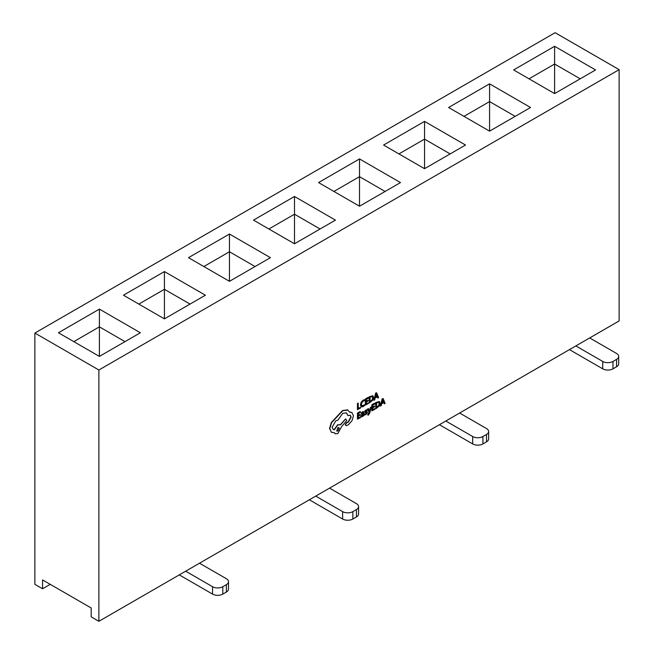 <?xml version="1.0" encoding="UTF-8"?>
<svg xmlns="http://www.w3.org/2000/svg" width="654" height="654" viewBox="0 0 654 654"><rect width="100%" height="100%" fill="white"/><g stroke="black" fill="none" stroke-linecap="round" stroke-linejoin="round"><path stroke-width="0.98" d="M371.423 407.025L370.744 407.409L369.649 411.628L368.586 408.66L367.859 409.085L369.314 412.527L367.989 414.595L367.989 415.265L368.406 415.077L369.739 412.944L371.423 407.025L370.491 407.262L369.396 411.48M368.586 408.66L367.597 408.938L369.06 412.38L367.736 414.44L367.989 415.265M363.624 411.677L362.52 411.767L361.237 412.911L361.498 413.786L362.717 412.568L363.469 413.181L361.131 416.108L361.449 416.835L362.308 416.68L363.452 415.257L363.469 415.911L364.123 415.535L363.771 411.734L361.498 413.058L361.498 413.786M361.449 416.835L360.877 415.96L361.196 416.688L360.877 415.96L363.215 413.034L362.455 412.421M360.509 416.933L358.376 418.159L358.376 416.14L360.24 415.069L360.24 414.374L358.376 415.454L358.376 413.524L360.387 412.363L360.133 411.529L357.452 413.075L357.452 419.091L360.509 417.62L360.509 416.933L358.376 417.865M360.24 414.374L358.376 415.159M364.564 399.872L361.417 402.324L360.665 405.096L361.335 406.886L363.125 406.674L364.564 405.488L364.564 404.744L363.223 405.921L361.883 406.06L361.368 404.646L361.915 402.521L363.338 401.033L364.564 400.681L364.311 399.725L363.076 400.191L361.163 402.177L360.411 404.949L361.18 406.796M364.564 404.744L361.629 405.913M98.885 370.009L98.885 621.3L619.125 320.942L619.125 69.651L555.115 32.7L34.875 333.058L98.885 370.009L619.125 69.651M360.452 407.426L358.376 408.627L358.122 403.15L357.452 403.534L357.452 409.551L360.452 408.112L360.452 407.426L358.376 408.333M368.406 402.831L366.281 404.066L366.281 402.038L368.145 400.967L368.145 400.281L366.281 401.352L366.281 399.43L368.292 398.27L368.03 397.428L365.349 398.981L365.349 404.989L368.406 403.518L368.406 402.831L366.281 403.771M368.145 400.281L366.281 401.057M372.805 395.719L369.134 396.79L369.387 402.954L372.845 400.117L373.63 397.419L372.845 395.744L369.387 396.937L369.387 402.954M377.17 396.815L377.603 397.918L378.601 397.632L376.622 392.768L375.903 393.185L373.916 400.338L374.66 399.913L375.159 397.975L377.333 396.725L377.865 398.065M376.622 392.768L375.649 393.029L373.916 400.338M366.42 412.404L365.823 413.745L364.744 413.949L364.744 414.726L366.011 414.546L367.515 412.404L367.295 411.824L365.57 411.603M365.995 412.568L364.94 412.314L365.741 412.412L364.752 411.742L365.169 410.581L367.335 409.478L365.423 410.728L365.006 411.889L365.194 412.461L366.845 412.862L366.077 413.892L364.744 413.949M374.93 408.611L372.796 409.837L372.796 407.818L374.66 406.739L374.66 406.052L372.796 407.123L372.796 405.202L374.807 404.041L374.554 403.199L371.873 404.752L371.873 410.761L374.93 409.298L374.93 408.611L372.796 409.543M374.66 406.052L372.796 406.829M379.328 401.491L375.658 402.57L375.911 408.725L379.369 405.889L380.154 403.199L379.369 401.515L375.911 402.717L375.911 408.725M383.694 402.594L384.38 403.837L385.124 403.404L383.138 398.539L382.427 398.956L380.44 406.109L381.184 405.684L381.683 403.747L383.849 402.496L384.38 403.837M383.138 398.539L382.165 398.809L380.44 406.109M351.787 412.445L349.702 412.069M347.912 410.091L342.745 410.712L331.562 422.68L329.82 428.558L331.382 432.319L334.341 432.662L335.224 433.806L337.856 433.537L341.56 426.702L346.743 420.547L345.598 418.944L340.636 424.798L337.856 424.945L334.374 429.776L333.254 429.523L332.158 427.127L335.862 420.718L337.824 420.22L342.778 413.254L346.465 412.903L347.961 415.609L350.299 415.233L351.149 417.105L348.484 421.977L346.595 423.024L345.189 424.863L346.26 425.566L345.189 424.863L346.334 422.876L348.222 421.83L350.887 416.958L350.168 415.167M346.334 412.829L347.961 415.609M340.374 424.65L337.603 424.798L334.12 429.629L333.131 429.449M345.598 418.944L340.391 424.634M334.161 432.711L335.093 433.733M346.522 425.713L345.443 425.01L346.522 425.713L348.705 424.454L352.073 420.587L353.446 415.731L351.917 412.519L349.776 412.249L347.519 409.878L342.492 410.565L331.308 422.533L329.567 428.411L331.447 432.368M34.875 333.058L34.875 584.349L42.559 588.78L42.559 579.91L91.2 607.999L91.2 616.869L98.885 621.3M385.116 191.45L359.512 176.67L333.916 191.45M359.512 206.231L359.512 158.93L400.477 182.58L359.512 206.231L318.555 182.58L359.512 158.93M450.148 153.911L424.544 139.13L398.94 153.911M424.544 168.691L424.544 121.391L465.509 145.041L424.544 168.691L383.579 145.041L424.544 121.391M515.18 116.363L489.576 101.583L463.972 116.363M489.576 131.143L489.576 83.843L530.541 107.493L489.576 131.143L448.611 107.493L489.576 83.843M580.204 78.815L554.608 64.035L529.004 78.815M554.608 93.596L554.608 46.295L595.573 69.945L554.608 93.596L513.643 69.945L554.608 46.295M320.084 228.998L294.488 214.218L268.884 228.998M294.488 243.778L294.488 196.478L335.445 220.128L294.488 243.778L253.523 220.128L294.488 196.478M255.06 266.546L229.456 251.757L203.852 266.546M229.456 281.326L229.456 234.026L270.421 257.676L229.456 281.326L188.491 257.676L229.456 234.026M190.028 304.085L164.424 289.305L138.82 304.085M164.424 318.866L164.424 271.565L205.389 295.216L164.424 318.866L123.459 295.216L164.424 271.565M124.996 341.633L99.392 326.853L73.796 341.633M99.392 356.414L99.392 309.113L140.357 332.763L99.392 356.414L58.427 332.763L99.392 309.113M42.559 588.78L50.235 584.349M358.376 403.297L357.452 403.534M357.705 403.69L357.705 409.698M368.292 397.575L365.349 398.981M365.611 399.128L365.611 405.137M370.066 397.248L370.066 401.883L372.363 399.921L372.927 397.853L372.355 396.488L370.066 397.248M370.066 401.581L372.11 399.774L372.666 397.706L372.093 396.34M375.371 397.174L377.121 396.169L376.254 393.749L375.371 397.174M375.47 396.823L376.868 396.013L376.164 394.19M360.387 411.677L357.452 413.075M357.705 413.222L357.705 419.239M362.717 412.568L363.215 413.034M361.964 415.02L361.981 416.058L362.479 415.969L363.469 413.753L361.964 415.02M361.727 415.911L362.929 415.061L363.215 413.941M365.006 414.096L365.006 414.873M367.295 411.824L365.676 411.431L367.335 410.205L367.335 409.478M374.807 403.346L371.873 404.752M372.126 404.9L372.126 410.908M376.581 403.019L376.581 407.655L378.887 405.693L379.443 403.624L378.87 402.259L376.581 403.019M376.581 407.36L378.633 405.545L379.189 403.477L378.617 402.112M381.895 402.946L383.645 401.94L382.778 399.52L381.895 402.946M381.985 402.602L383.391 401.793L382.68 399.962M337.824 430.994L339.262 428.493L338.846 427.561L337.824 427.659L336.794 431.092L337.824 430.994L339.009 428.345L338.707 427.503M336.679 431.011L337.562 430.847M309.334 499.795L342.614 519.014A7.243 4.177 0 0 0 352.858 519.014L352.858 511.624A7.243 4.177 180 0 1 342.614 511.624L342.614 519.014M356.446 509.556L356.446 516.946A7.243 4.177 0 0 0 358.564 513.987L358.564 506.597A7.243 4.177 180 0 1 356.446 509.556L352.858 511.624M356.446 516.946L352.858 519.014M329.559 488.121L356.446 503.637A7.243 4.177 180 0 1 358.564 506.597M315.735 496.1L342.614 511.624M439.398 424.708L472.679 443.927A7.243 4.177 0 0 0 482.922 443.927L482.922 436.529A7.243 4.177 180 0 1 472.679 436.529L472.679 443.927M486.502 434.46L486.502 441.851A7.243 4.177 0 0 0 488.628 438.899L488.628 431.509A7.243 4.177 180 0 1 486.502 434.46L482.922 436.529M486.502 441.851L482.922 443.927M459.623 413.034L486.502 428.55A7.243 4.177 180 0 1 488.628 431.509M445.799 421.012L472.679 436.529M569.454 349.62L602.735 368.831A7.243 4.177 0 0 0 612.978 368.831L612.978 361.441A7.243 4.177 180 0 1 602.735 361.441L602.735 368.831M616.567 359.373L616.567 366.763A7.243 4.177 0 0 0 618.684 363.804L618.684 356.414A7.243 4.177 180 0 1 616.567 359.373L612.978 361.441M616.567 366.763L612.978 368.831M589.679 337.938L616.567 353.462A7.243 4.177 180 0 1 618.684 356.414M575.855 345.925L602.735 361.441M179.278 574.882L212.558 594.102A7.243 4.177 0 0 0 222.801 594.102L222.801 586.712A7.243 4.177 180 0 1 212.558 586.712L212.558 594.102M226.382 584.643L226.382 592.034A7.243 4.177 0 0 0 228.499 589.074L228.499 581.684A7.243 4.177 180 0 1 226.382 584.643L222.801 586.712M226.382 592.034L222.801 594.102M199.503 563.208L226.382 578.733A7.243 4.177 180 0 1 228.499 581.684M185.671 571.187L212.558 586.712"/></g></svg>
